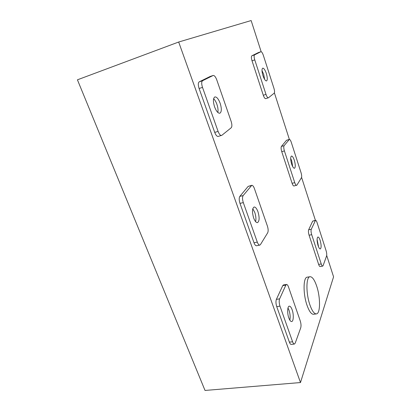 <?xml version="1.0" encoding="UTF-8"?>
<svg xmlns="http://www.w3.org/2000/svg" width="411" height="411" viewBox="0 0 411 411"><rect width="100%" height="100%" fill="white"/><g stroke="black" fill="none" stroke-linecap="round" stroke-linejoin="round"><path stroke-width="0.62" d="M318.587 246.949L317.081 239.449M320.159 240.394C319.393 238.128 318.643 236.998 317.909 237.008C316.773 238.061 316.824 240.918 318.068 245.573C318.838 247.823 319.583 248.938 320.303 248.927C321.443 247.854 321.392 245.007 320.159 240.394M264.638 79.415L263.687 74.324L261.982 70.538M266.328 73.471C265.085 69.916 263.883 68.144 262.727 68.154C261.679 68.997 261.756 71.499 262.953 75.65C264.206 79.2 265.403 80.957 266.539 80.931C267.587 80.083 267.515 77.597 266.328 73.471M292.689 166.599L291.733 160.922L290.659 158.363M294.322 160.269C293.346 157.439 292.396 156.031 291.466 156.052C290.356 156.992 290.413 159.668 291.635 164.076C292.611 166.897 293.557 168.294 294.471 168.263C295.586 167.313 295.535 164.647 294.322 160.269M217.835 112.47C218.298 110.287 217.989 107.569 216.905 104.317C215.991 101.774 214.891 99.904 213.617 98.707M220.168 103.3C218.482 98.907 216.715 96.78 214.866 96.924C213.052 98.172 212.96 101.496 214.588 106.906C216.294 111.283 218.051 113.39 219.859 113.231C221.678 111.972 221.781 108.663 220.168 103.3M255.601 221.632C256.212 219.084 255.94 216.032 254.789 212.472L252.786 208.711M257.974 211.778C256.762 208.521 255.467 206.933 254.09 207.016C252.128 208.413 251.979 212.05 253.638 217.922C254.861 221.154 256.151 222.726 257.497 222.634C259.464 221.216 259.629 217.594 257.974 211.778M289.832 320.143C290.454 317.2 290.181 313.891 289.02 310.213L287.983 307.973M292.139 309.786C291.245 307.346 290.3 306.138 289.298 306.164C287.397 306.185 287.089 313.254 288.83 317.97C289.724 320.38 290.664 321.572 291.646 321.546C293.582 321.494 293.844 314.43 292.139 309.786M309.904 304.87C312.062 310.942 314.22 313.953 316.372 313.901C320.523 313.727 320.529 297.158 316.64 285.999C314.492 279.783 312.293 276.685 310.038 276.711C306.051 276.695 305.815 293.31 309.904 304.87M310.038 276.711L307.248 277.163C303.21 277.153 302.917 293.742 307.017 305.275C309.185 311.333 311.358 314.333 313.536 314.276L316.372 313.901M326.699 255.462L333.573 276.829L300.487 382.554L205.022 390.45L77.427 79.816L178.677 42.02L251.142 20.55L261.165 51.714M274.404 92.871L289.37 139.401M301.576 177.362L315.396 220.311M300.487 382.554L178.677 42.02M315.535 220.286L312.684 221.118L308.656 229.8C308.25 231.049 308.394 232.847 309.082 235.2L318.633 264.396C319.131 265.845 319.619 266.564 320.097 266.554L322.692 266.123L323.092 265.655L326.586 255.945C326.899 254.671 326.74 252.935 326.103 250.736L317.071 222.613C316.547 221.056 316.033 220.281 315.535 220.286L311.266 229.287C310.875 230.535 311.019 232.338 311.708 234.696L321.238 263.954C321.736 265.403 322.219 266.128 322.692 266.123M258.334 52.603L251.845 55.798C251.172 56.441 251.234 58.105 252.025 60.802L263.292 95.244C264.109 97.541 264.9 98.676 265.665 98.65L268.501 97.751L274.204 93.158C274.748 92.413 274.661 90.79 273.932 88.288L263.353 55.357C262.506 52.927 261.694 51.714 260.918 51.714L254.563 54.874C253.9 55.511 253.967 57.18 254.758 59.883L266.004 94.412C266.821 96.713 267.607 97.849 268.357 97.828M289.344 139.411L286.549 140.243L281.427 146.403C280.898 147.374 281.006 149.116 281.74 151.633L292.098 183.285C292.73 185.104 293.356 186.003 293.963 185.983L296.906 185.125L301.427 177.752C301.849 176.72 301.72 175.035 301.042 172.692L291.281 142.309C290.613 140.367 289.966 139.401 289.344 139.411L284.088 145.7C283.575 146.67 283.682 148.412 284.417 150.935L294.754 182.664C295.391 184.488 296.007 185.387 296.608 185.371M210.026 76.528L199.207 81.851C198.056 82.817 198.02 85.036 199.099 88.504L214.722 132.393C215.821 135.193 216.972 136.539 218.184 136.426L221.853 135.301L231.223 127.759C232.128 126.634 232.097 124.497 231.131 121.348L216.767 79.878C215.605 76.842 214.403 75.372 213.17 75.465L202.582 80.72C201.447 81.681 201.421 83.906 202.5 87.389L218.092 131.417C219.186 134.227 220.337 135.579 221.534 135.471M251.768 185.325L248.146 186.389L239.839 196.371C238.955 197.866 239.002 200.198 239.988 203.373L254.003 242.747C254.784 244.807 255.621 245.804 256.51 245.747L259.788 245.12L260.44 244.602L267.7 232.765C268.388 231.203 268.291 228.973 267.402 226.071L254.435 188.628C253.592 186.368 252.703 185.269 251.768 185.325L243.142 195.595C242.269 197.09 242.326 199.433 243.307 202.613L257.296 242.11C258.077 244.17 258.909 245.172 259.788 245.12M286.534 284.453L283.436 284.946L282.768 285.588L276.377 299.362C275.714 301.278 275.832 303.693 276.731 306.611L289.38 342.137C289.95 343.668 290.551 344.428 291.193 344.413L294.399 344.053L295.221 343.118L300.724 327.834C301.232 325.923 301.078 323.627 300.261 320.945L288.496 286.97C287.875 285.27 287.222 284.433 286.534 284.453L285.876 285.1L279.603 298.884C278.956 300.801 279.079 303.226 279.978 306.149L292.596 341.772C293.166 343.303 293.767 344.069 294.399 344.053M285.876 285.1L282.768 285.588M279.603 298.884L276.377 299.362M279.978 306.149L276.731 306.611M292.596 341.772L289.38 342.137M251.321 185.623L248.146 186.389M243.142 195.595L239.839 196.371M243.307 202.613L239.988 203.373M257.296 242.11L254.003 242.747M213.073 75.506L209.826 76.595M202.582 80.72L199.207 81.851M202.5 87.389L199.099 88.504M218.092 131.417L214.722 132.393M289.133 139.555L286.549 140.243M284.088 145.7L281.427 146.403M284.417 150.935L281.74 151.633M294.754 182.664L292.098 183.285M260.877 51.735L258.242 52.634M254.563 54.874L251.845 55.798M254.758 59.883L252.025 60.802M266.004 94.412L263.292 95.244M315.216 220.604L312.684 221.118M311.266 229.287L308.656 229.8M311.708 234.696L309.082 235.2M321.238 263.954L318.633 264.396M213.17 75.465L209.923 76.554M260.918 51.714L258.288 52.613"/></g></svg>

